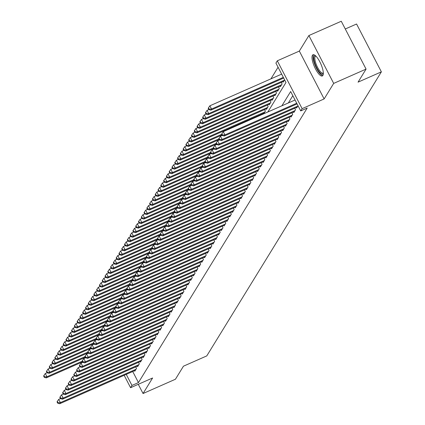 <?xml version="1.0" encoding="UTF-8"?>
<svg xmlns="http://www.w3.org/2000/svg" width="425" height="425" viewBox="0 0 425 425"><rect width="100%" height="100%" fill="white"/><g stroke="black" fill="none" stroke-linecap="round" stroke-linejoin="round"><path stroke-width="0.64" d="M312.433 55.277A11.581 3.49 -113.8 0 0 314.962 67.851A11.581 3.49 -113.8 0 0 322.336 75.963A11.581 3.49 -113.8 0 0 322.888 75.453A11.581 3.49 -113.8 0 0 320.36 62.879A11.581 3.49 -113.8 0 0 312.986 54.767A11.581 3.49 -113.8 0 0 312.433 55.277M267.808 112.019L285.972 82.466L275.915 63.07L277.307 60.802L302.117 108.651L300.719 110.92L290.663 91.524L281.881 105.804M299.333 51.08L324.137 98.935L333.689 83.396L366.074 69.105L341.27 21.25L308.885 35.541L299.333 51.08L277.307 60.802M345.281 28.985L356.57 24.007L381.374 71.857L206.773 355.906L183.457 366.196L175.435 379.238L143.05 393.529L152.602 377.99L130.581 387.706L124.153 375.302M278.072 67.235L270.932 78.853M333.689 83.396L308.885 35.541M138.274 384.312L143.05 393.529M296.374 107.52L296.618 107.987L298.021 105.708M293.585 112.057L293.829 112.524L295.502 109.804L294.7 108.258M290.796 116.593L291.04 117.061L292.713 114.341L291.911 112.795M288.007 121.13L288.251 121.603L289.924 118.878L289.122 117.332M285.217 125.667L285.462 126.14L287.135 123.415L286.333 121.869M282.428 130.204L282.673 130.677L284.346 127.952L283.544 126.406M279.639 134.741L279.884 135.214L281.557 132.488L280.755 130.942M276.85 139.278L277.095 139.751L278.768 137.031L277.966 135.479M274.061 143.815L274.306 144.288L275.979 141.567L275.177 140.016M271.272 148.357L271.517 148.824L273.19 146.104L272.388 144.553M268.483 152.894L268.727 153.361L270.401 150.641L269.599 149.095M265.694 157.431L265.938 157.898L267.612 155.178L266.81 153.632M262.905 161.968L263.149 162.44L264.823 159.715L264.021 158.169M260.116 166.504L260.36 166.977L262.034 164.252L261.232 162.706M257.327 171.041L257.571 171.514L259.245 168.789L258.442 167.243M254.538 175.578L254.782 176.051L256.456 173.326L255.653 171.78M251.749 180.115L251.993 180.588L253.667 177.868L252.864 176.317M248.96 184.652L249.204 185.125L250.877 182.405L250.075 180.853M246.171 189.194L246.415 189.662L248.088 186.942L247.286 185.39M243.382 193.731L243.626 194.198L245.299 191.478L244.497 189.933M240.593 198.268L240.837 198.735L242.51 196.015L241.708 194.469M237.803 202.805L238.048 203.278L239.721 200.552L238.919 199.006M235.014 207.342L235.259 207.814L236.932 205.089L236.13 203.543M232.225 211.878L232.47 212.351L234.143 209.626L233.341 208.08M229.436 216.415L229.681 216.888L231.354 214.163L230.552 212.617M226.647 220.952L226.892 221.425L228.565 218.705L227.763 217.154M223.858 225.489L224.102 225.962L225.776 223.242L224.974 221.691M221.069 230.031L221.313 230.499L222.987 227.779L222.185 226.227M218.28 234.568L218.524 235.036L220.198 232.316L219.396 230.77M215.491 239.105L215.735 239.572L217.409 236.852L216.607 235.307M212.702 243.642L212.946 244.115L214.62 241.389L213.817 239.843M209.913 248.179L210.152 248.652L211.831 245.926L211.028 244.38M207.124 252.716L207.363 253.188L209.036 250.463L208.239 248.917M204.335 257.252L204.574 257.725L206.247 255L205.445 253.454M201.54 261.789L201.785 262.262L203.458 259.537L202.656 257.991M198.751 266.326L198.996 266.799L200.669 264.079L199.867 262.528M195.962 270.868L196.207 271.336L197.88 268.616L197.078 267.065M193.173 275.405L193.417 275.873L195.091 273.153L194.289 271.607M190.384 279.942L190.628 280.41L192.302 277.69L191.5 276.144M187.595 284.479L187.839 284.952L189.513 282.227L188.711 280.681M184.806 289.016L185.05 289.489L186.724 286.763L185.922 285.217M182.017 293.553L182.261 294.026L183.935 291.3L183.133 289.754M179.228 298.09L179.472 298.562L181.146 295.837L180.343 294.291M176.439 302.627L176.683 303.099L178.357 300.374L177.554 298.828M173.65 307.163L173.894 307.636L175.567 304.916L174.765 303.365M170.861 311.706L171.105 312.173L172.778 309.453L171.976 307.902M168.072 316.243L168.316 316.71L169.989 313.99L169.187 312.444M165.282 320.779L165.527 321.247L167.2 318.527L166.398 316.981M162.493 325.316L162.738 325.784L164.411 323.064L163.609 321.518M159.704 329.853L159.949 330.326L161.622 327.601L160.82 326.055M156.915 334.39L157.16 334.863L158.833 332.138L158.031 330.592M154.126 338.927L154.371 339.4L156.044 336.674L155.242 335.128M151.337 343.464L151.582 343.937L153.255 341.211L152.453 339.665M148.548 348.001L148.792 348.473L150.466 345.753L149.664 344.202M145.759 352.543L146.003 353.01L147.677 350.29L146.875 348.739M142.97 357.08L143.214 357.547L144.888 354.827L144.086 353.281M140.181 361.617L140.425 362.084L142.099 359.364L141.297 357.818M137.392 366.153L137.636 366.621L139.31 363.901L138.508 362.355M261.991 114.585L261.768 114.15M263.728 113.815L265.359 111.159L264.557 109.613M263.665 113.847L263.442 113.411M266.231 108.874L266.475 109.347L268.148 106.622L267.346 105.076M269.02 104.338L269.264 104.81L270.938 102.085L270.135 100.539M271.809 99.801L272.053 100.273L273.727 97.548L272.924 96.002M274.598 95.264L274.842 95.737L276.516 93.011L275.713 91.465M277.387 90.727L277.631 91.194L279.305 88.474L278.502 86.928M280.176 86.19L280.42 86.657L282.094 83.938L281.292 82.392M282.965 81.653L283.209 82.121L284.612 79.842M132.722 371.519L138.454 382.58L307.195 108.062L300.719 110.92M292.825 95.689L288.362 102.946M134.603 370.69L134.847 371.163L136.521 368.438L135.718 366.892M324.137 98.935L302.117 108.651M138.454 382.58L131.973 385.438L130.581 387.706M366.074 69.105L358.057 82.147L381.374 71.857M126.241 374.377L131.973 385.438M60.472 398.602L58.703 399.383L60.382 402.613L136.032 369.235M57.986 402.73L57.311 401.434L57.035 401.891L57.704 403.182L57.986 402.73L60.382 402.613L59.681 403.75L135.336 370.366M58.703 399.383L57.311 401.434M57.704 403.182L59.681 403.75M47.063 372.736L45.294 373.517L46.973 376.747L46.272 377.883L82.562 361.872M82.211 361.197L46.973 376.747L44.577 376.863L43.903 375.567L43.626 376.024L44.296 377.315L44.577 376.863M46.272 377.883L44.296 377.315M43.903 375.567L45.294 373.517M323.324 73.445A10.025 3.023 66.2 0 1 319.329 71.926A10.025 3.023 66.2 0 1 314.218 61.136A10.025 3.023 66.2 0 1 315.509 55.733M315.86 56.063A9.281 2.8 -113.8 0 0 315.6 56.132A9.281 2.8 -113.8 0 0 315.478 62.183A9.281 2.8 -113.8 0 0 319.929 71.118A9.281 2.8 -113.8 0 0 323.09 73.116A9.281 2.8 -113.8 0 0 323.319 72.967M313.645 54.687A11.507 3.469 -113.8 0 0 314.123 62.624A11.507 3.469 -113.8 0 0 319.425 72.967A11.507 3.469 -113.8 0 0 322.841 75.533M63.261 394.065L61.492 394.846L63.171 398.076L138.821 364.692M60.775 398.193L60.1 396.897L59.824 397.354L60.493 398.645L60.775 398.193L63.171 398.076L62.47 399.213L138.125 365.829M61.492 394.846L60.1 396.897M60.493 398.645L62.47 399.213M66.05 389.528L64.281 390.309L65.96 393.539L141.61 360.156M63.564 393.656L62.889 392.36L62.613 392.817L63.282 394.108L63.564 393.656L65.96 393.539L65.259 394.676L140.914 361.293M64.281 390.309L62.889 392.36M63.282 394.108L65.259 394.676M68.839 384.992L67.07 385.772L68.749 389.002L144.399 355.619M66.353 389.114L65.678 387.823L65.402 388.275L66.072 389.571L66.353 389.114L68.749 389.002L68.048 390.139L143.703 356.756M67.07 385.772L65.678 387.823M66.072 389.571L68.048 390.139M71.628 380.455L69.859 381.23L71.538 384.466L147.188 351.082M69.142 384.577L68.468 383.286L68.191 383.738L68.861 385.034L69.142 384.577L71.538 384.466L70.837 385.603L146.492 352.219M69.859 381.23L68.468 383.286M68.861 385.034L70.837 385.603M49.852 368.199L48.083 368.98L49.762 372.21L49.061 373.347L85.351 357.335M85 356.66L49.762 372.21L47.366 372.327L46.692 371.03L46.415 371.487L47.085 372.778L47.366 372.327M49.061 373.347L47.085 372.778M46.692 371.03L48.083 368.98M52.642 363.662L50.873 364.443L52.551 367.673L51.85 368.81L88.14 352.798M87.789 352.123L52.551 367.673L50.155 367.79L49.481 366.493L49.204 366.95L49.874 368.241L50.155 367.79M51.85 368.81L49.874 368.241M49.481 366.493L50.873 364.443M55.431 359.125L53.662 359.901L55.34 363.136L54.639 364.273L90.929 348.261M90.578 347.586L55.34 363.136L52.944 363.248L52.275 361.957L51.993 362.408L52.663 363.704L52.944 363.248M54.639 364.273L52.663 363.704M52.275 361.957L53.662 359.901M58.22 354.588L56.451 355.364L58.129 358.599L57.428 359.736L93.718 343.719M93.367 343.049L58.129 358.599L55.733 358.711L55.064 357.42L54.782 357.871L55.452 359.168L55.733 358.711M57.428 359.736L55.452 359.168M55.064 357.42L56.451 355.364M74.418 375.913L72.648 376.693L74.327 379.929L149.977 346.545M71.931 380.04L71.257 378.749L70.98 379.201L71.65 380.497L71.931 380.04L74.327 379.929L73.626 381.06L149.281 347.682M72.648 376.693L71.257 378.749M71.65 380.497L73.626 381.06M61.009 350.046L59.24 350.827L60.918 354.062L60.222 355.194L96.507 339.182M96.156 338.513L60.918 354.062L58.523 354.174L57.853 352.883L57.572 353.334L58.241 354.631L58.523 354.174M60.222 355.194L58.241 354.631M57.853 352.883L59.24 350.827M77.207 371.376L75.438 372.157L77.116 375.392L152.766 342.008M74.72 375.503L74.046 374.212L73.769 374.664L74.439 375.96L74.72 375.503L77.116 375.392L76.415 376.523L152.07 343.14M75.438 372.157L74.046 374.212M74.439 375.96L76.415 376.523M63.798 345.509L62.029 346.29L63.708 349.525L63.012 350.657L99.296 334.645M98.945 333.976L63.708 349.525L61.312 349.637L60.642 348.346L60.361 348.797L61.03 350.094L61.312 349.637M63.012 350.657L61.03 350.094M60.642 348.346L62.029 346.29M79.996 366.839L78.227 367.62L79.905 370.855L155.555 337.471M77.509 370.967L76.835 369.676L76.558 370.127L77.228 371.418L77.509 370.967L79.905 370.855L79.204 371.987L154.859 338.603M78.227 367.62L76.835 369.676M77.228 371.418L79.204 371.987M66.587 340.972L64.818 341.753L66.497 344.988L65.801 346.12L102.085 330.108M101.734 329.433L66.497 344.988L64.101 345.1L63.431 343.809L63.15 344.261L63.819 345.552L64.101 345.1M65.801 346.12L63.819 345.552M63.431 343.809L64.818 341.753M82.785 362.302L81.016 363.083L82.694 366.318L158.344 332.934M80.298 366.43L79.624 365.133L79.348 365.59L80.017 366.881L80.298 366.43L82.694 366.318L81.993 367.45L157.648 334.066M81.016 363.083L79.624 365.133M80.017 366.881L81.993 367.45M69.376 336.435L67.607 337.216L69.286 340.452L68.59 341.583L104.874 325.571M104.523 324.897L69.286 340.452L66.89 340.563L66.22 339.267L65.939 339.724L66.608 341.015L66.89 340.563M68.59 341.583L66.608 341.015M66.22 339.267L67.607 337.216M85.574 357.765L83.805 358.546L85.483 361.776L161.133 328.397M83.088 361.893L82.413 360.597L82.137 361.053L82.806 362.344L83.088 361.893L85.483 361.776L84.782 362.913L160.438 329.529M83.805 358.546L82.413 360.597M82.806 362.344L84.782 362.913M72.165 331.898L70.396 332.679L72.075 335.909L71.379 337.046L107.663 321.034M107.312 320.36L72.075 335.909L69.679 336.026L69.009 334.73L68.728 335.187L69.397 336.478L69.679 336.026M71.379 337.046L69.397 336.478M69.009 334.73L70.396 332.679M88.363 353.228L86.594 354.009L88.272 357.239L163.923 323.861M85.877 357.356L85.207 356.06L84.926 356.517L85.595 357.808L85.877 357.356L88.272 357.239L87.571 358.376L163.227 324.992M86.594 354.009L85.207 356.06M85.595 357.808L87.571 358.376M74.954 327.362L73.185 328.142L74.864 331.373L74.168 332.509L110.452 316.498M110.102 315.823L74.864 331.373L72.468 331.489L71.798 330.193L71.517 330.65L72.186 331.941L72.468 331.489M74.168 332.509L72.186 331.941M71.798 330.193L73.185 328.142M91.152 348.691L89.383 349.472L91.062 352.702L166.712 319.318M88.666 352.819L87.996 351.523L87.715 351.98L88.384 353.271L88.666 352.819L91.062 352.702L90.36 353.839L166.016 320.455M89.383 349.472L87.996 351.523M88.384 353.271L90.36 353.839M77.743 322.825L75.974 323.606L77.653 326.836L76.957 327.973L113.241 311.961M112.891 311.286L77.653 326.836L75.257 326.953L74.588 325.656L74.306 326.113L74.975 327.404L75.257 326.953M76.957 327.973L74.975 327.404M74.588 325.656L75.974 323.606M93.941 344.154L92.172 344.935L93.851 348.165L169.501 314.782M91.455 348.282L90.785 346.986L90.504 347.438L91.173 348.734L91.455 348.282L93.851 348.165L93.155 349.302L168.805 315.918M92.172 344.935L90.785 346.986M91.173 348.734L93.155 349.302M80.532 318.288L78.763 319.063L80.442 322.299L79.746 323.436L116.03 307.424M115.68 306.749L80.442 322.299L78.046 322.41L77.377 321.119L77.095 321.571L77.764 322.867L78.046 322.41M79.746 323.436L77.764 322.867M77.377 321.119L78.763 319.063M83.321 313.751L81.552 314.527L83.231 317.762L82.535 318.899L118.819 302.882M118.469 302.212L83.231 317.762L80.835 317.873L80.166 316.582L79.884 317.034L80.553 318.33L80.835 317.873M82.535 318.899L80.553 318.33M80.166 316.582L81.552 314.527M86.11 309.209L84.341 309.99L86.02 313.225L85.324 314.357L121.608 298.345M121.258 297.675L86.02 313.225L83.624 313.337L82.955 312.046L82.673 312.497L83.343 313.793L83.624 313.337M85.324 314.357L83.343 313.793M82.955 312.046L84.341 309.99M96.73 339.618L94.961 340.393L96.64 343.628L172.29 310.245M94.244 343.74L93.574 342.449L93.293 342.901L93.962 344.197L94.244 343.74L96.64 343.628L95.944 344.765L171.594 311.382M94.961 340.393L93.574 342.449M93.962 344.197L95.944 344.765M99.519 335.075L97.75 335.856L99.429 339.092L175.079 305.708M97.033 339.203L96.363 337.912L96.082 338.364L96.751 339.66L97.033 339.203L99.429 339.092L98.733 340.223L174.383 306.845M97.75 335.856L96.363 337.912M96.751 339.66L98.733 340.223M102.308 330.538L100.539 331.319L102.218 334.555L177.868 301.171M99.822 334.666L99.152 333.375L98.871 333.827L99.54 335.123L99.822 334.666L102.218 334.555L101.522 335.686L177.172 302.303M100.539 331.319L99.152 333.375M99.54 335.123L101.522 335.686M88.899 304.672L87.13 305.453L88.809 308.688L88.113 309.82L124.397 293.808M124.052 293.138L88.809 308.688L86.413 308.8L85.744 307.509L85.462 307.96L86.132 309.257L86.413 308.8M88.113 309.82L86.132 309.257M85.744 307.509L87.13 305.453M105.097 326.002L103.328 326.783L105.007 330.018L180.657 296.634M102.611 330.129L101.942 328.838L101.66 329.29L102.329 330.581L102.611 330.129L105.007 330.018L104.311 331.149L179.961 297.766M103.328 326.783L101.942 328.838M102.329 330.581L104.311 331.149M91.688 300.135L89.919 300.916L91.598 304.151L90.902 305.283L127.187 289.271M126.841 288.602L91.598 304.151L89.202 304.263L88.533 302.972L88.251 303.423L88.921 304.714L89.202 304.263M90.902 305.283L88.921 304.714M88.533 302.972L89.919 300.916M107.886 321.465L106.117 322.246L107.796 325.481L183.446 292.097M105.4 325.592L104.731 324.302L104.449 324.753L105.118 326.044L105.4 325.592L107.796 325.481L107.1 326.612L182.75 293.229M106.117 322.246L104.731 324.302M105.118 326.044L107.1 326.612M94.478 295.598L92.714 296.379L94.387 299.614L93.691 300.746L129.976 284.734M129.63 284.059L94.387 299.614L91.991 299.726L91.322 298.43L91.04 298.887L91.71 300.178L91.991 299.726M93.691 300.746L91.71 300.178M91.322 298.43L92.714 296.379M110.675 316.928L108.906 317.709L110.585 320.939L186.235 287.56M108.189 321.056L107.52 319.759L107.238 320.216L107.907 321.507L108.189 321.056L110.585 320.939L109.889 322.076L185.539 288.692M108.906 317.709L107.52 319.759M107.907 321.507L109.889 322.076M97.267 291.061L95.503 291.842L97.176 295.072L96.48 296.209L132.765 280.197M132.419 279.522L97.176 295.072L94.78 295.189L94.111 293.893L93.829 294.35L94.499 295.641L94.78 295.189M96.48 296.209L94.499 295.641M94.111 293.893L95.503 291.842M113.464 312.391L111.695 313.172L113.374 316.402L189.024 283.023M110.978 316.519L110.309 315.223L110.027 315.679L110.697 316.97L110.978 316.519L113.374 316.402L112.678 317.539L188.328 284.155M111.695 313.172L110.309 315.223M110.697 316.97L112.678 317.539M100.056 286.524L98.292 287.305L99.965 290.535L99.269 291.672L135.554 275.66M135.208 274.986L99.965 290.535L97.569 290.652L96.9 289.356L96.618 289.813L97.288 291.104L97.569 290.652M99.269 291.672L97.288 291.104M96.9 289.356L98.292 287.305M116.253 307.854L114.484 308.635L116.163 311.865L191.813 278.481M113.767 311.982L113.098 310.686L112.816 311.142L113.486 312.433L113.767 311.982L116.163 311.865L115.467 313.002L191.117 279.618M114.484 308.635L113.098 310.686M113.486 312.433L115.467 313.002M102.845 281.987L101.081 282.768L102.754 285.998L102.058 287.135L138.343 271.123M137.998 270.449L102.754 285.998L100.358 286.115L99.689 284.819L99.407 285.276L100.082 286.567L100.358 286.115M102.058 287.135L100.082 286.567M99.689 284.819L101.081 282.768M119.043 303.317L117.273 304.098L118.952 307.328L194.607 273.944M116.556 307.445L115.887 306.149L115.605 306.6L116.275 307.897L116.556 307.445L118.952 307.328L118.256 308.465L193.906 275.081M117.273 304.098L115.887 306.149M116.275 307.897L118.256 308.465M105.634 277.451L103.87 278.226L105.543 281.462L104.848 282.598L141.132 266.587M140.787 265.912L105.543 281.462L103.147 281.573L102.478 280.282L102.197 280.734L102.871 282.03L103.147 281.573M104.848 282.598L102.871 282.03M102.478 280.282L103.87 278.226M121.832 298.78L120.062 299.556L121.741 302.791L197.397 269.408M119.345 302.903L118.676 301.612L118.394 302.063L119.064 303.36L119.345 302.903L121.741 302.791L121.045 303.928L196.695 270.544M120.062 299.556L118.676 301.612M119.064 303.36L121.045 303.928M108.423 272.914L106.659 273.689L108.332 276.925L107.637 278.062L143.921 262.044M143.576 261.375L108.332 276.925L105.937 277.036L105.267 275.745L104.986 276.197L105.66 277.493L105.937 277.036M107.637 278.062L105.66 277.493M105.267 275.745L106.659 273.689M124.621 294.238L122.852 295.019L124.53 298.254L200.186 264.871M122.134 298.366L121.465 297.075L121.183 297.527L121.853 298.823L122.134 298.366L124.53 298.254L123.834 299.386L199.484 266.007M122.852 295.019L121.465 297.075M121.853 298.823L123.834 299.386M127.41 289.701L125.646 290.482L127.319 293.717L202.975 260.334M124.923 293.829L124.254 292.538L123.973 292.99L124.642 294.286L124.923 293.829L127.319 293.717L126.623 294.849L202.273 261.465M125.646 290.482L124.254 292.538M124.642 294.286L126.623 294.849M130.199 285.164L128.435 285.945L130.108 289.181L205.764 255.797M127.713 289.292L127.043 288.001L126.762 288.453L127.431 289.744L127.713 289.292L130.108 289.181L129.412 290.312L205.062 256.928M128.435 285.945L127.043 288.001M127.431 289.744L129.412 290.312M111.212 268.372L109.448 269.152L111.122 272.388L110.426 273.519L146.71 257.507M146.365 256.838L111.122 272.388L108.726 272.499L108.056 271.208L107.775 271.66L108.449 272.956L108.726 272.499M110.426 273.519L108.449 272.956M108.056 271.208L109.448 269.152M114.001 263.835L112.237 264.616L113.911 267.851L113.215 268.983L149.499 252.971M149.154 252.301L113.911 267.851L111.515 267.962L110.845 266.672L110.564 267.123L111.238 268.419L111.515 267.962M113.215 268.983L111.238 268.419M110.845 266.672L112.237 264.616M116.79 259.298L115.026 260.079L116.7 263.314L116.004 264.446L152.288 248.434M151.943 247.764L116.7 263.314L114.304 263.426L113.634 262.135L113.353 262.586L114.027 263.877L114.304 263.426M116.004 264.446L114.027 263.877M113.634 262.135L115.026 260.079M132.988 280.627L131.224 281.408L132.898 284.644L208.553 251.26M130.502 284.755L129.832 283.464L129.551 283.916L130.225 285.207L130.502 284.755L132.898 284.644L132.202 285.775L207.852 252.392M131.224 281.408L129.832 283.464M130.225 285.207L132.202 285.775M119.579 254.761L117.815 255.542L119.489 258.777L118.793 259.909L155.077 243.897M154.732 243.222L119.489 258.777L117.093 258.889L116.423 257.592L116.142 258.049L116.817 259.34L117.093 258.889M118.793 259.909L116.817 259.34M116.423 257.592L117.815 255.542M135.777 276.091L134.013 276.872L135.687 280.107L211.342 246.723M133.291 280.218L132.621 278.922L132.34 279.379L133.014 280.67L133.291 280.218L135.687 280.107L134.991 281.238L210.641 247.855M134.013 276.872L132.621 278.922M133.014 280.67L134.991 281.238M122.368 250.224L120.604 251.005L122.278 254.235L121.582 255.372L157.866 239.36M157.521 238.685L122.278 254.235L119.882 254.352L119.213 253.056L118.931 253.512L119.606 254.803L119.882 254.352M121.582 255.372L119.606 254.803M119.213 253.056L120.604 251.005M138.566 271.554L136.802 272.335L138.476 275.565L214.131 242.186M136.08 275.682L135.41 274.385L135.129 274.842L135.803 276.133L136.08 275.682L138.476 275.565L137.78 276.702L213.43 243.318M136.802 272.335L135.41 274.385M135.803 276.133L137.78 276.702M125.157 245.687L123.393 246.468L125.067 249.698L124.371 250.835L160.655 234.823M160.31 234.148L125.067 249.698L122.671 249.815L122.002 248.519L121.72 248.976L122.395 250.267L122.671 249.815M124.371 250.835L122.395 250.267M122.002 248.519L123.393 246.468M141.355 267.017L139.591 267.798L141.265 271.028L216.92 237.644M138.869 271.145L138.199 269.848L137.918 270.305L138.593 271.596L138.869 271.145L141.265 271.028L140.569 272.165L216.219 238.781M139.591 267.798L138.199 269.848M138.593 271.596L140.569 272.165M127.946 241.15L126.183 241.931L127.856 245.161L127.16 246.298L163.444 230.286M163.099 229.612L127.856 245.161L125.46 245.278L124.791 243.982L124.509 244.439L125.184 245.73L125.46 245.278M127.16 246.298L125.184 245.73M124.791 243.982L126.183 241.931M144.144 262.48L142.38 263.261L144.054 266.491L219.709 233.107M141.658 266.608L140.988 265.312L140.707 265.763L141.382 267.059L141.658 266.608L144.054 266.491L143.358 267.628L219.008 234.244M142.38 263.261L140.988 265.312M141.382 267.059L143.358 267.628M146.933 257.943L145.169 258.719L146.843 261.954L222.498 228.57M144.447 262.066L143.778 260.775L143.496 261.226L144.171 262.523L144.447 262.066L146.843 261.954L146.147 263.091L221.797 229.707M145.169 258.719L143.778 260.775M144.171 262.523L146.147 263.091M149.722 253.401L147.958 254.182L149.632 257.417L225.287 224.033M147.236 257.529L146.567 256.238L146.285 256.689L146.96 257.986L147.236 257.529L149.632 257.417L148.936 258.549L224.586 225.17M147.958 254.182L146.567 256.238M146.96 257.986L148.936 258.549M130.741 236.613L128.972 237.394L130.645 240.624L129.949 241.761L166.233 225.749M165.888 225.075L130.645 240.624L128.249 240.736L127.58 239.445L127.303 239.897L127.973 241.193L128.249 240.736M129.949 241.761L127.973 241.193M127.58 239.445L128.972 237.394M133.53 232.077L131.761 232.852L133.434 236.087L132.738 237.224L169.023 221.212M168.677 220.538L133.434 236.087L131.038 236.199L130.369 234.908L130.093 235.36L130.762 236.656L131.038 236.199M132.738 237.224L130.762 236.656M130.369 234.908L131.761 232.852M136.319 227.534L134.55 228.315L136.223 231.551L135.527 232.682L171.812 216.67M171.466 216.001L136.223 231.551L133.827 231.662L133.158 230.371L132.882 230.823L133.551 232.119L133.827 231.662M135.527 232.682L133.551 232.119M133.158 230.371L134.55 228.315M152.511 248.864L150.748 249.645L152.421 252.88L228.076 219.497M150.025 252.992L149.356 251.701L149.074 252.153L149.749 253.449L150.025 252.992L152.421 252.88L151.725 254.012L227.375 220.633M150.748 249.645L149.356 251.701M149.749 253.449L151.725 254.012M139.108 222.998L137.339 223.778L139.012 227.014L138.316 228.145L174.606 212.133M174.255 211.464L139.012 227.014L136.616 227.125L135.947 225.834L135.671 226.286L136.34 227.582L136.616 227.125M138.316 228.145L136.34 227.582M135.947 225.834L137.339 223.778M155.3 244.327L153.537 245.108L155.21 248.343L230.865 214.96M152.814 248.455L152.145 247.164L151.863 247.616L152.538 248.912L152.814 248.455L155.21 248.343L154.514 249.475L230.169 216.091M153.537 245.108L152.145 247.164M152.538 248.912L154.514 249.475M141.897 218.461L140.128 219.242L141.801 222.477L141.105 223.608L177.395 207.597M177.044 206.927L141.801 222.477L139.405 222.588L138.736 221.298L138.46 221.749L139.129 223.04L139.405 222.588M141.105 223.608L139.129 223.04M138.736 221.298L140.128 219.242M158.089 239.79L156.326 240.571L157.999 243.807L233.654 210.423M155.603 243.918L154.934 242.627L154.652 243.079L155.327 244.37L155.603 243.918L157.999 243.807L157.303 244.938L232.958 211.554M156.326 240.571L154.934 242.627M155.327 244.37L157.303 244.938M144.686 213.924L142.917 214.705L144.59 217.94L143.894 219.072L180.184 203.06M179.833 202.385L144.59 217.94L142.194 218.052L141.525 216.755L141.249 217.212L141.918 218.503L142.194 218.052M143.894 219.072L141.918 218.503M141.525 216.755L142.917 214.705M160.884 235.253L159.115 236.034L160.788 239.27L236.443 205.886M158.392 239.381L157.723 238.085L157.447 238.542L158.116 239.833L158.392 239.381L160.788 239.27L160.092 240.401L235.748 207.018M159.115 236.034L157.723 238.085M158.116 239.833L160.092 240.401M147.475 209.387L145.706 210.168L147.379 213.398L146.683 214.535L182.973 198.523M182.623 197.848L147.379 213.398L144.983 213.515L144.314 212.218L144.038 212.675L144.707 213.966L144.983 213.515M146.683 214.535L144.707 213.966M144.314 212.218L145.706 210.168M163.673 230.717L161.904 231.498L163.577 234.727L239.232 201.349M161.181 234.844L160.512 233.548L160.236 234.005L160.905 235.296L161.181 234.844L163.577 234.727L162.881 235.864L238.537 202.481M161.904 231.498L160.512 233.548M160.905 235.296L162.881 235.864M150.264 204.85L148.495 205.631L150.168 208.861L149.472 209.998L185.762 193.986M185.412 193.311L150.168 208.861L147.773 208.978L147.103 207.682L146.827 208.138L147.496 209.429L147.773 208.978M149.472 209.998L147.496 209.429M147.103 207.682L148.495 205.631M166.462 226.18L164.693 226.961L166.366 230.191L242.022 196.807M163.97 230.308L163.301 229.011L163.025 229.468L163.694 230.759L163.97 230.308L166.366 230.191L165.67 231.327L241.326 197.944M164.693 226.961L163.301 229.011M163.694 230.759L165.67 231.327M153.053 200.313L151.284 201.094L152.958 204.324L152.262 205.461L188.551 189.449M188.201 188.774L152.958 204.324L150.562 204.441L149.892 203.145L149.616 203.602L150.285 204.893L150.562 204.441M152.262 205.461L150.285 204.893M149.892 203.145L151.284 201.094M169.251 221.643L167.482 222.424L169.155 225.654L244.811 192.27M166.759 225.771L166.09 224.474L165.814 224.931L166.483 226.222L166.759 225.771L169.155 225.654L168.459 226.791L244.115 193.407M167.482 222.424L166.09 224.474M166.483 226.222L168.459 226.791M155.842 195.776L154.073 196.557L155.747 199.787L155.051 200.924L191.34 184.912M190.99 184.238L155.747 199.787L153.351 199.899L152.681 198.608L152.405 199.059L153.074 200.356L153.351 199.899M155.051 200.924L153.074 200.356M152.681 198.608L154.073 196.557M172.04 217.106L170.271 217.882L171.944 221.117L247.6 187.733M169.548 221.228L168.879 219.938L168.603 220.389L169.272 221.685L169.548 221.228L171.944 221.117L171.248 222.254L246.904 188.87M170.271 217.882L168.879 219.938M169.272 221.685L171.248 222.254M158.631 191.239L156.862 192.015L158.536 195.25L157.84 196.387L194.129 180.375M193.779 179.701L158.536 195.25L156.14 195.362L155.47 194.071L155.194 194.523L155.863 195.819L156.14 195.362M157.84 196.387L155.863 195.819M155.47 194.071L156.862 192.015M174.829 212.569L173.06 213.345L174.733 216.58L250.389 183.196M172.337 216.692L171.668 215.401L171.392 215.852L172.061 217.148L172.337 216.692L174.733 216.58L174.038 217.717L249.693 184.333M173.06 213.345L171.668 215.401M172.061 217.148L174.038 217.717M161.42 186.697L159.651 187.478L161.325 190.713L160.629 191.845L196.918 175.833M196.568 175.164L161.325 190.713L158.929 190.825L158.259 189.534L157.983 189.986L158.653 191.282L158.929 190.825M160.629 191.845L158.653 191.282M158.259 189.534L159.651 187.478M177.618 208.027L175.849 208.808L177.523 212.043L253.178 178.659M175.127 212.155L174.457 210.864L174.181 211.315L174.85 212.612L175.127 212.155L177.523 212.043L176.827 213.175L252.482 179.796M175.849 208.808L174.457 210.864M174.85 212.612L176.827 213.175M164.209 182.16L162.44 182.941L164.114 186.177L163.418 187.308L199.708 171.296M199.357 170.627L164.114 186.177L161.718 186.288L161.048 184.997L160.772 185.449L161.442 186.745L161.718 186.288M163.418 187.308L161.442 186.745M161.048 184.997L162.44 182.941M180.407 203.49L178.638 204.271L180.312 207.506L255.967 174.123M177.916 207.618L177.246 206.327L176.97 206.778L177.639 208.075L177.916 207.618L180.312 207.506L179.616 208.638L255.271 175.254M178.638 204.271L177.246 206.327M177.639 208.075L179.616 208.638M166.998 177.623L165.229 178.404L166.903 181.64L166.207 182.771L202.497 166.759M202.146 166.09L166.903 181.64L164.507 181.751L163.837 180.46L163.561 180.912L164.231 182.203L164.507 181.751M166.207 182.771L164.231 182.203M163.837 180.46L165.229 178.404M183.196 198.953L181.427 199.734L183.101 202.969L258.756 169.586M180.705 203.081L180.035 201.79L179.759 202.242L180.428 203.532L180.705 203.081L183.101 202.969L182.405 204.101L258.06 170.717M181.427 199.734L180.035 201.79M180.428 203.532L182.405 204.101M169.788 173.087L168.018 173.867L169.692 177.103L168.996 178.234L205.286 162.222M204.935 161.548L169.692 177.103L167.296 177.214L166.627 175.918L166.35 176.375L167.02 177.666L167.296 177.214M168.996 178.234L167.02 177.666M166.627 175.918L168.018 173.867M185.985 194.416L184.216 195.197L185.89 198.433L261.545 165.049M183.494 198.544L182.824 197.248L182.548 197.705L183.218 198.996L183.494 198.544L185.89 198.433L185.194 199.564L260.849 166.18M184.216 195.197L182.824 197.248M183.218 198.996L185.194 199.564M172.577 168.55L170.808 169.331L172.486 172.561L171.785 173.697L208.075 157.686M207.724 157.011L172.486 172.561L170.085 172.678L169.416 171.381L169.139 171.838L169.809 173.129L170.085 172.678M171.785 173.697L169.809 173.129M169.416 171.381L170.808 169.331M188.774 189.879L187.005 190.66L188.679 193.89L264.334 160.512M186.283 194.007L185.613 192.711L185.337 193.168L186.007 194.459L186.283 194.007L188.679 193.89L187.983 195.027L263.638 161.643M187.005 190.66L185.613 192.711M186.007 194.459L187.983 195.027M175.366 164.013L173.597 164.794L175.275 168.024L174.574 169.161L210.864 153.149M210.513 152.474L175.275 168.024L172.879 168.141L172.205 166.844L171.928 167.301L172.598 168.592L172.879 168.141M174.574 169.161L172.598 168.592M172.205 166.844L173.597 164.794M191.563 185.343L189.794 186.123L191.468 189.353L267.123 155.97M189.072 189.47L188.403 188.174L188.126 188.631L188.796 189.922L189.072 189.47L191.468 189.353L190.772 190.49L266.427 157.107M189.794 186.123L188.403 188.174M188.796 189.922L190.772 190.49M178.155 159.476L176.386 160.257L178.064 163.487L177.363 164.624L213.653 148.612M213.302 147.937L178.064 163.487L175.668 163.604L174.994 162.308L174.718 162.764L175.387 164.055L175.668 163.604M177.363 164.624L175.387 164.055M174.994 162.308L176.386 160.257M194.352 180.806L192.583 181.587L194.257 184.817L269.912 151.433M191.861 184.933L191.192 183.637L190.915 184.094L191.585 185.385L191.861 184.933L194.257 184.817L193.561 185.953L269.216 152.57M192.583 181.587L191.192 183.637M191.585 185.385L193.561 185.953M180.944 154.939L179.175 155.72L180.853 158.95L180.152 160.087L216.442 144.075M216.091 143.4L180.853 158.95L178.458 159.067L177.783 157.771L177.507 158.222L178.176 159.518L178.458 159.067M180.152 160.087L178.176 159.518M177.783 157.771L179.175 155.72M197.142 176.269L195.373 177.044L197.046 180.28L272.701 146.896M194.65 180.391L193.981 179.1L193.704 179.552L194.374 180.848L194.65 180.391L197.046 180.28L196.35 181.417L272.005 148.033M195.373 177.044L193.981 179.1M194.374 180.848L196.35 181.417M183.733 150.402L181.964 151.178L183.643 154.413L182.941 155.55L219.231 139.538M218.88 138.863L183.643 154.413L181.247 154.525L180.572 153.234L180.296 153.685L180.965 154.982L181.247 154.525M182.941 155.55L180.965 154.982M180.572 153.234L181.964 151.178M199.931 171.732L198.162 172.508L199.835 175.743L275.49 142.359M197.439 175.854L196.77 174.563L196.493 175.015L197.163 176.311L197.439 175.854L199.835 175.743L199.139 176.88L274.794 143.496M198.162 172.508L196.77 174.563M197.163 176.311L199.139 176.88M186.522 145.86L184.753 146.641L186.432 149.876L185.73 151.008L222.02 134.996M221.669 134.327L186.432 149.876L184.036 149.988L183.361 148.697L183.085 149.148L183.754 150.445L184.036 149.988M185.73 151.008L183.754 150.445M183.361 148.697L184.753 146.641M202.72 167.19L200.951 167.971L202.629 171.206L278.279 137.822M200.228 171.317L199.559 170.027L199.282 170.478L199.952 171.774L200.228 171.317L202.629 171.206L201.928 172.337L277.583 138.959M200.951 167.971L199.559 170.027M199.952 171.774L201.928 172.337M189.311 141.323L187.542 142.104L189.221 145.339L188.519 146.471L264.175 113.087M264.871 111.956L189.221 145.339L186.825 145.451L186.15 144.16L185.874 144.612L186.543 145.908L186.825 145.451M188.519 146.471L186.543 145.908M186.15 144.16L187.542 142.104M205.509 162.653L203.74 163.434L205.418 166.669L281.068 133.285M203.023 166.781L202.348 165.49L202.072 165.941L202.741 167.238L203.023 166.781L205.418 166.669L204.717 167.801L280.373 134.417M203.74 163.434L202.348 165.49M202.741 167.238L204.717 167.801M192.1 136.786L190.331 137.567L192.01 140.803L191.308 141.934L266.964 108.55M267.66 107.419L192.01 140.803L189.614 140.914L188.939 139.623L188.663 140.075L189.332 141.366L189.614 140.914M191.308 141.934L189.332 141.366M188.939 139.623L190.331 137.567M208.298 158.116L206.529 158.897L208.208 162.132L283.858 128.748M205.812 162.244L205.137 160.953L204.861 161.404L205.53 162.695L205.812 162.244L208.208 162.132L207.506 163.264L283.162 129.88M206.529 158.897L205.137 160.953M205.53 162.695L207.506 163.264M211.087 153.579L209.318 154.36L210.997 157.595L286.647 124.212M208.601 157.707L207.926 156.411L207.65 156.867L208.319 158.158L208.601 157.707L210.997 157.595L210.295 158.727L285.951 125.343M209.318 154.36L207.926 156.411M208.319 158.158L210.295 158.727M213.876 149.042L212.107 149.823L213.786 153.053L289.436 119.675M211.39 153.17L210.715 151.874L210.439 152.331L211.108 153.622L211.39 153.17L213.786 153.053L213.084 154.19L288.74 120.806M212.107 149.823L210.715 151.874M211.108 153.622L213.084 154.19M216.665 144.505L214.896 145.286L216.575 148.516L292.225 115.132M214.179 148.633L213.504 147.337L213.228 147.794L213.897 149.085L214.179 148.633L216.575 148.516L215.873 149.653L291.529 116.269M214.896 145.286L213.504 147.337M213.897 149.085L215.873 149.653M219.454 139.968L217.685 140.749L219.364 143.979L295.014 110.596M216.968 144.096L216.293 142.8L216.017 143.257L216.686 144.548L216.968 144.096L219.364 143.979L218.663 145.116L294.318 111.733M217.685 140.749L216.293 142.8M216.686 144.548L218.663 145.116M222.243 135.432L220.474 136.207L222.153 139.442L297.803 106.059M219.757 139.554L219.082 138.263L218.806 138.715L219.475 140.011L219.757 139.554L222.153 139.442L221.452 140.579L297.107 107.196M220.474 136.207L219.082 138.263M219.475 140.011L221.452 140.579M194.889 132.249L193.12 133.03L194.799 136.266L194.097 137.397L269.753 104.013M270.449 102.882L194.799 136.266L192.403 136.377L191.728 135.086L191.452 135.538L192.121 136.829L192.403 136.377M194.097 137.397L192.121 136.829M191.728 135.086L193.12 133.03M197.678 127.713L195.909 128.493L197.588 131.729L196.887 132.86L272.542 99.477M273.238 98.345L197.588 131.729L195.192 131.84L194.517 130.544L194.241 131.001L194.91 132.292L195.192 131.84M196.887 132.86L194.91 132.292M194.517 130.544L195.909 128.493M200.467 123.176L198.698 123.957L200.377 127.187L199.676 128.323L275.331 94.94M276.027 93.808L200.377 127.187L197.981 127.303L197.306 126.007L197.03 126.464L197.699 127.755L197.981 127.303M199.676 128.323L197.699 127.755M197.306 126.007L198.698 123.957M203.256 118.639L201.487 119.42L203.166 122.65L202.465 123.787L278.12 90.403M278.816 89.266L203.166 122.65L200.77 122.767L200.101 121.47L199.819 121.927L200.488 123.218L200.77 122.767M202.465 123.787L200.488 123.218M200.101 121.47L201.487 119.42M206.045 114.102L204.276 114.883L205.955 118.113L205.254 119.25L280.909 85.866M281.605 84.729L205.955 118.113L203.559 118.23L202.89 116.933L202.608 117.385L203.278 118.681L203.559 118.23M205.254 119.25L203.278 118.681M202.89 116.933L204.276 114.883M208.834 109.565L207.065 110.341L208.744 113.576L208.048 114.713L283.698 81.329M284.394 80.192L208.744 113.576L206.348 113.688L205.679 112.397L205.397 112.848L206.067 114.144L206.348 113.688M208.048 114.713L206.067 114.144M205.679 112.397L207.065 110.341M295.056 99.992L223.263 131.67L224.942 134.906L296.73 103.227M222.546 135.017L221.871 133.726L221.595 134.178L222.264 135.474L222.546 135.017L224.942 134.906L224.241 136.042L297.08 103.902M223.263 131.67L221.871 133.726M222.264 135.474L224.241 136.042M281.647 74.125L209.854 105.804L211.533 109.039L210.837 110.171L283.672 78.035M283.321 77.361L211.533 109.039L209.137 109.151L208.468 107.86L208.186 108.311L208.856 109.608L209.137 109.151M210.837 110.171L208.856 109.608M208.468 107.86L209.854 105.804"/></g></svg>
